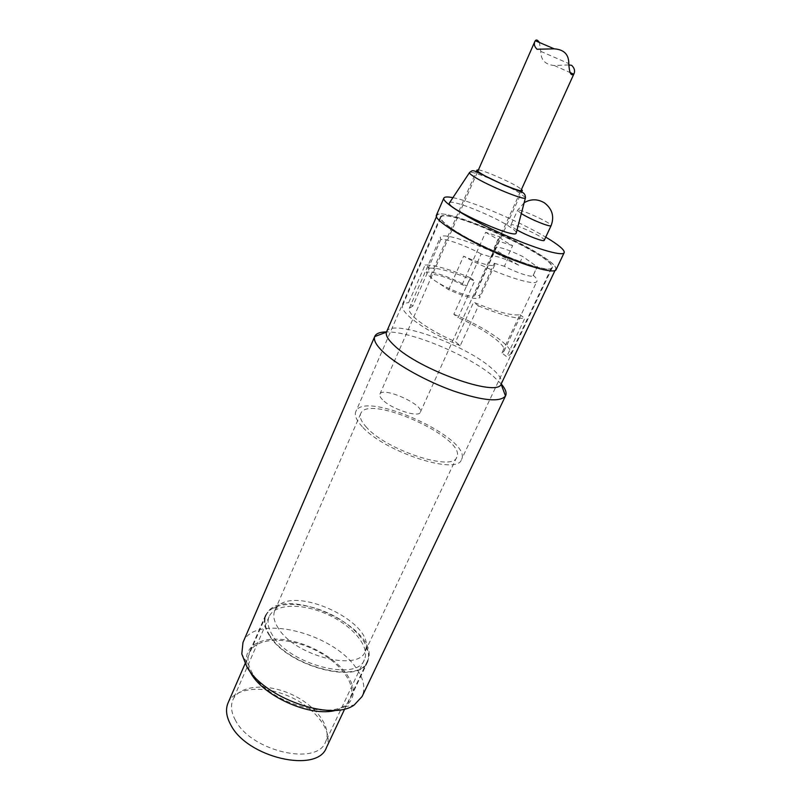 <?xml version="1.0" encoding="UTF-8"?>
<svg xmlns="http://www.w3.org/2000/svg" width="801" height="801" viewBox="0 0 801 801"><rect width="100%" height="100%" fill="white"/><g stroke="black" fill="none" stroke-linecap="round" stroke-linejoin="round"><path stroke-width="0.6" stroke-dasharray="4 3" d="M568.67 64.911L554.332 65.532C545.291 64.701 540.775 59.975 540.775 51.354L539.373 42.463M382.508 399.719C380.195 397.376 379.314 395.524 379.874 394.152C382.467 386.072 424.63 404.926 420.335 412.235C418.903 418.072 391.198 408.991 382.508 399.719M495.228 248.15L494.177 247.819L499.243 236.655C500.435 238.588 504.9 241.582 512.64 245.647L507.444 256.961L508.505 257.291C521.201 263.919 536.8 269.056 537.251 266.833L522.723 256.51C507.674 249.341 498.512 246.368 495.218 247.609L491.193 257.031L481.201 253.987L466.753 286.037C452.215 277.667 430.638 270.307 426.442 272.41C427.454 274.413 429.877 276.916 433.711 279.919L448.67 289.722C466.212 297.401 476.615 300.005 479.879 297.541L479.519 295.719L474.843 294.428L474.813 295.209C473.641 301.156 427.083 280.24 430.708 275.394C431.549 272.34 449.011 277.607 462.097 284.735L466.753 286.037M507.444 256.961C499.744 252.876 495.328 249.832 494.177 247.819M517.015 229.937L514.182 228.225C511.769 226.633 510.658 225.572 510.848 225.041C511.388 221.987 546.222 237.897 544.259 240.3M481.201 253.987C466.432 245.767 444.795 238.027 440.78 239.629L440.32 237.336C442.042 230.728 490.803 248.34 518.698 265.191L522.723 256.51M518.698 265.191C503.699 258.012 494.537 255.108 491.203 256.47L491.193 257.031M462.097 284.735L485.656 232.3L499.243 236.655M512.64 245.647L498.963 241.311L474.843 294.428M485.656 232.3L494.798 237.577L498.963 241.311M556.114 269.647C556.865 267.264 552.6 262.988 543.308 256.811C512.79 235.995 438.517 206.808 436.375 215.329M446.808 226.313C439.469 221.096 436.185 217.512 436.945 215.569C440.4 203.754 562.172 258.983 555.554 269.376C555.694 278.648 475.033 247.048 446.808 226.313M449.731 227.234C442.773 222.298 439.649 218.903 440.36 217.061C443.554 205.887 558.487 258.022 552.179 267.784C552.249 276.505 476.415 246.788 449.731 227.234M450.222 227.394C443.323 222.498 440.22 219.134 440.93 217.311C444.074 206.247 557.866 257.862 551.619 267.514C551.679 276.145 476.645 246.748 450.222 227.394M440.78 239.629L426.442 272.41M448.67 289.722L463.629 256.18C481.331 263.97 491.714 266.873 494.778 264.891L494.317 263.259L479.519 295.719M508.505 257.291L504.38 266.282C517.025 272.931 532.625 277.967 533.116 275.644L537.261 266.353M494.317 263.259L504.38 266.282M470.307 277.747L474.673 280.991L458.072 317.687L453.837 314.282L470.307 277.747C450.292 269.466 435.233 265.171 425.151 264.841L408.66 302.638L412.795 306.092L429.416 268.125L425.151 264.841M429.416 268.125C438.568 267.704 453.656 272 474.673 280.991M519.899 314.663L524.805 318.307L506.663 356.735L501.917 352.921L519.899 314.663C512.139 316.065 496.72 311.909 473.621 302.187L455.579 341.837L460.225 345.722L478.417 305.882L473.621 302.187M478.417 305.882C500.595 314.863 516.054 318.998 524.805 318.307M412.795 306.092L409.321 308.255C408.35 310.658 410.713 314.312 416.4 319.219C425.651 326.848 438.718 334.387 455.579 341.837M460.225 345.722C438.868 336.74 422.317 327.429 410.573 317.777C404.185 312.24 401.541 308.105 402.643 305.391C403.364 303.809 405.376 302.888 408.66 302.638M453.837 314.282C485.076 326.968 514.532 347.284 510.567 354.352L506.663 356.735M501.917 352.921L504.009 351.208C507.273 345.341 484.225 328.891 458.072 317.687M533.136 275.144C536.219 277.877 537.491 279.889 536.95 281.171C536.159 287.279 493.206 272.901 463.629 256.18M452.915 197.667C472.24 201.251 519.749 221.517 545.741 237.126M449.601 202.683C452.425 199.329 493.546 215.88 509.666 226.733C513.902 229.507 516.104 231.509 516.285 232.731M478.427 169.892C484.044 170.473 507.964 180.766 517.776 186.803L521.511 189.346M336.23 710.217L344.65 706.802C355.364 699.133 356.135 688.389 346.963 674.602C335.178 657.801 308.575 642.943 285.016 639.789C261.446 636.515 243.955 645.866 246.738 662.387L249.712 670.968M242.983 642.472C254.047 613.186 332.755 632.45 356.365 668.344C363.754 678.847 365.667 688.229 362.102 696.51M501.226 383.949L493.706 376.69C469.106 355.504 411.354 331.244 386.523 331.914M252.595 673.531C247.889 665.561 246.798 658.582 249.321 652.595C255.799 637.656 285.536 636.405 312.03 648.57C338.643 660.495 357.286 683.694 350.317 698.412C342.167 723.333 270.037 705.811 252.595 673.531M386.573 331.794C390.908 318.227 463.429 343.719 490.873 367.609C499.253 374.638 502.728 380.044 501.286 383.829M269.296 635.393C264.4 627.624 263.149 620.905 265.531 615.218L268.936 610.432C289.872 588.094 372.135 625.411 369.111 655.879L367.759 661.586C360.22 685.336 287.519 666.812 269.296 635.393M278.317 628.244C273.892 621.386 272.73 615.448 274.843 610.442L277.717 606.387C295.859 586.682 369.251 619.974 366.377 646.607L365.226 651.433C358.618 672.179 294.668 655.749 278.317 628.244M366.638 427.464C361.261 421.676 359.289 417.071 360.71 413.616C367.999 393.221 467.303 438.267 456.75 457.191C453.256 471.889 386.833 450.462 366.638 427.464M362.272 426.713C356.425 420.395 354.272 415.349 355.834 411.584C363.934 389.156 473.031 438.648 461.496 459.524C457.721 475.724 384.38 452.044 362.272 426.713M235.454 720.289C231.239 712.61 230.398 705.791 232.901 699.854C239.289 685.135 266.943 683.083 291.304 694.277C315.764 705.23 332.435 727.388 325.566 741.886C317.266 766.397 250.913 751.258 235.454 720.289M272.68 635.503C268.075 628.244 266.893 621.956 269.136 616.63C274.853 603.473 302.518 602.983 327.509 614.447C352.6 625.701 370.462 646.838 364.325 659.814C357.266 681.921 289.742 664.73 272.68 635.503M269.777 635.403C264.931 627.714 263.679 621.055 266.052 615.418C272.14 601.391 301.587 600.91 328.13 613.085C354.773 625.04 373.807 647.508 367.269 661.336C359.799 684.845 287.839 666.512 269.777 635.403M228.045 702.958C234.883 687.188 264.31 684.955 290.142 696.83C316.095 708.444 333.797 732.054 326.438 747.583M540.775 51.354L568.8 63.609M521.291 213.627L517.536 210.353C517.957 207.579 552.93 223.539 551.088 225.672M525.466 197.577L519.789 193.111C506.162 184.62 471.989 170.453 469.656 172.395M420.335 412.235L520.87 190.748M379.874 394.152L477.807 171.304M554.332 65.532L570.042 72.551M524.154 202.713L517.536 210.353L510.848 225.041M491.203 256.47L495.218 247.609M494.778 264.891L479.879 297.541M533.116 275.644L537.251 266.833M510.567 354.352L551.619 267.514M402.643 305.391L440.93 217.311M504.009 351.208L536.95 281.171M409.321 308.255L440.32 237.336M474.813 295.209L521.661 192.1M430.708 275.394L476.275 171.614M344.65 706.802L354.222 704.97M246.738 662.387L241.802 653.976M265.531 615.218L249.321 652.595M367.759 661.586L350.317 698.412M277.717 606.387L268.936 610.432M366.377 646.607L369.111 655.879M360.71 413.616L274.843 610.442M456.75 457.191L365.226 651.433M440.36 217.061L355.834 411.584M552.179 267.784L461.496 459.524M436.945 215.569L436.415 216.781M555.554 269.376L554.983 270.568M269.136 616.63L232.901 699.854M364.325 659.814L325.566 741.886M266.052 615.418L245.116 663.639M367.269 661.336L344.77 708.845"/><path stroke-width="1.2" d="M539.373 42.463C537.691 39.96 536.33 39.379 535.288 40.721L534.898 41.392C533.726 44.115 534.447 46.738 537.06 49.251L554.232 48.831C563.984 49.532 568.84 54.458 568.8 63.609C569.301 72.721 570.943 76.245 573.716 74.193L574.017 73.662C575.238 70.838 574.447 68.065 571.654 65.322L568.67 64.911M521.291 213.627C528.43 217.822 536.259 221.456 544.78 224.52C548.635 225.812 550.738 226.202 551.088 225.672L544.259 240.3C544.109 242.222 526.878 235.694 517.015 229.937M443.844 198.077L436.375 215.329C433.932 219.604 459.494 236.265 492.325 251.124C525.126 266.032 554.502 274.292 556.114 269.647L564.174 252.655C562.773 256.861 533.456 248.12 500.485 233.131C467.484 218.192 441.601 201.892 443.844 198.077C444.515 196.756 447.539 196.615 452.915 197.667M545.741 237.126L551.018 240.37C560.43 246.408 564.815 250.503 564.174 252.655M516.285 232.731L516.154 233.201C514.663 239.099 445.987 208.15 449.331 203.084L449.601 202.683M521.511 189.346L522.352 190.568C522.612 193.101 492.355 180.686 481.111 173.587C478.157 171.774 476.775 170.603 476.955 170.072L478.427 169.892M249.712 670.968C260.826 695.328 310.588 717.896 336.23 710.217M505.631 395.684L362.102 696.51L354.222 704.97C331.574 721.801 263.809 698.021 246.798 666.652L241.802 653.976L242.983 642.472L374.678 336.61C373.426 340.295 376.39 345.541 383.569 352.33C397.316 365.196 426.863 381.576 454.047 391.168C483.093 400.8 500.245 402.392 505.491 395.944L505.631 395.684C506.913 392.76 505.441 388.845 501.226 383.949M386.523 331.914C380.054 331.974 376.15 333.446 374.788 336.33M554.983 270.568L501.106 384.16C497.501 397.556 419.474 369.932 394.553 345.742C388.185 339.864 385.471 335.339 386.442 332.145L436.415 216.781M344.77 708.845L326.438 747.583C317.576 773.766 246.938 757.736 230.668 724.675C226.252 716.515 225.381 709.275 228.045 702.958L245.116 663.639M469.656 172.395L469.426 172.696C469.386 173.416 471.078 174.838 474.492 176.971C488.029 185.652 524.885 200.791 525.406 197.957L525.466 197.577M520.87 190.748L574.017 73.662M477.807 171.304L534.898 41.392M535.288 40.721L554.232 48.831M570.042 72.551L573.716 74.193M551.088 225.672C554.532 216.52 552.289 208.901 544.37 202.813C537.601 198.848 530.863 198.808 524.154 202.713M516.154 233.201L525.406 197.957C525.546 194.963 524.315 193.021 521.711 192.12L504.48 185.291L479.909 173.447C471.919 169.311 472.059 170.643 469.426 172.696L449.331 203.084M521.661 192.1L522.352 190.568M476.275 171.614L476.955 170.072M386.442 332.145L374.678 336.61M501.106 384.16L505.491 395.944"/></g></svg>
